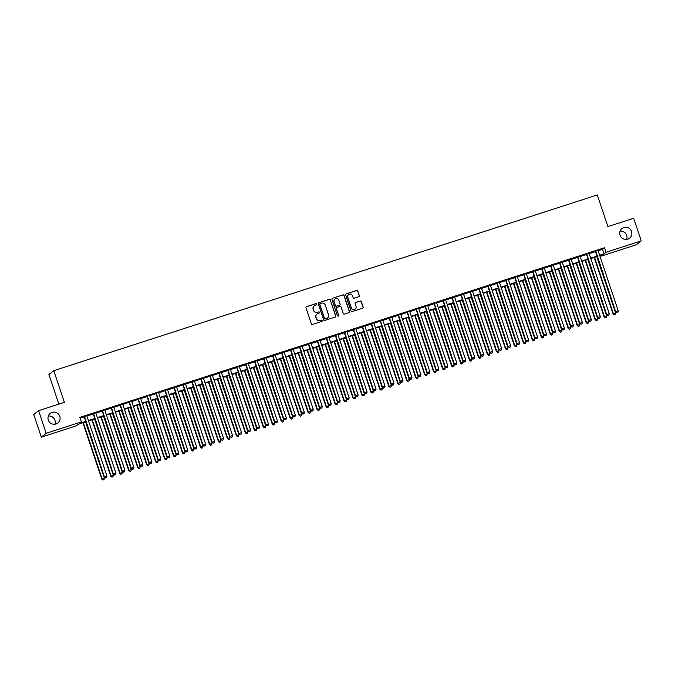 <?xml version="1.0" encoding="UTF-8"?>
<svg xmlns="http://www.w3.org/2000/svg" width="675" height="675" viewBox="0 0 675 675"><rect width="100%" height="100%" fill="white"/><g stroke="black" fill="none" stroke-linecap="round" stroke-linejoin="round"><path stroke-width="1.01" d="M316.761 304.062A0.658 0.65 51.5 0 0 315.934 303.64L306.585 306.661A0.937 0.92 51.5 0 0 306.003 307.834L311.344 323.814A0.937 0.92 51.5 0 0 312.525 324.422L321.874 321.393A0.658 0.65 51.5 0 0 322.287 320.574A0.658 0.65 51.5 0 0 321.46 320.152L320.254 320.549A3.004 2.953 51.5 0 1 316.482 318.617L316.035 317.284A3.004 2.953 51.5 0 1 317.908 313.529L319.115 313.141A0.658 0.65 51.5 0 0 319.52 312.323A0.658 0.65 51.5 0 0 318.701 311.901L317.486 312.289A3.004 2.953 51.5 0 1 313.723 310.357L313.276 309.023A3.004 2.953 51.5 0 1 315.141 305.277L316.356 304.881A0.658 0.65 51.5 0 0 316.761 304.062M316.482 304.822A0.658 0.65 51.5 0 0 315.807 303.742L306.45 306.771A0.937 0.92 51.5 0 0 306.231 306.872M322.009 321.334A0.658 0.65 51.5 0 0 321.334 320.262L320.254 320.549M319.25 313.082A0.658 0.65 51.5 0 0 318.566 312.002L317.486 312.289M620.063 235.195A6.117 6.024 51.5 0 0 629.615 238.123A6.117 6.024 51.5 0 0 631.547 231.483A6.117 6.024 51.5 0 0 621.996 228.547A6.117 6.024 51.5 0 0 620.063 235.195M626.645 239.372A6.117 6.024 51.5 0 0 620.114 231.162M48.305 420.061A6.117 6.024 51.5 0 0 57.856 422.989A6.117 6.024 51.5 0 0 59.788 416.348A6.117 6.024 51.5 0 0 50.237 413.421A6.117 6.024 51.5 0 0 48.305 420.061M54.886 424.238A6.117 6.024 51.5 0 0 48.355 416.036M358.729 296.738A0.937 0.92 51.5 0 0 359.311 295.566L357.809 291.085A0.937 0.92 51.5 0 0 356.628 290.478L346.241 293.844A0.937 0.92 51.5 0 0 345.659 295.017L351.008 310.998A0.937 0.92 51.5 0 0 352.181 311.597L362.568 308.239A0.937 0.92 51.5 0 0 363.158 307.066L361.344 301.649A0.937 0.92 51.5 0 0 360.163 301.05L355.717 302.484A0.937 0.92 51.5 0 0 355.134 303.657L356.037 306.34A2.506 2.472 51.5 0 1 355.244 309.066A2.506 2.472 51.5 0 1 351.329 307.868L347.802 297.346A2.506 2.472 51.5 0 1 348.595 294.621A2.506 2.472 51.5 0 1 352.519 295.819L353.101 297.574A0.937 0.92 51.5 0 0 354.282 298.181L358.729 296.738M85.928 421.791L78.486 424.195L76.52 425.756L41.318 437.138L33.75 414.526L38.602 410.67L64.387 402.334L53.797 370.668L597.308 194.94L607.897 226.597L633.682 218.261L641.25 240.874L636.398 244.73L601.197 256.112L603.163 254.551L599.763 255.648M38.602 410.67L46.17 433.282L81.371 421.9L79.405 423.461L85.793 421.394M598.126 250.737L602.564 249.294L604.53 247.733L79.861 417.378L81.371 421.9M604.53 247.733L606.049 252.256L641.25 240.874M330.429 299.936A0.937 0.92 51.5 0 0 329.248 299.337L318.862 302.695A0.937 0.92 51.5 0 0 318.279 303.868L323.629 319.849A0.937 0.92 51.5 0 0 324.802 320.448L335.197 317.09A0.937 0.92 51.5 0 0 335.779 315.917L330.294 300.038A0.937 0.92 51.5 0 0 329.122 299.438L318.735 302.797A0.937 0.92 51.5 0 0 318.516 302.898M332.556 298.266L342.942 294.907A0.937 0.92 51.5 0 1 344.115 295.515L349.464 311.496A0.937 0.92 51.5 0 1 348.882 312.668L344.436 314.103A0.937 0.92 51.5 0 1 343.263 313.504L341.094 307.015A0.937 0.92 51.5 0 0 339.913 306.416L336.96 307.37A0.937 0.92 51.5 0 0 336.378 308.543L338.639 315.293A0.658 0.65 51.5 0 1 338.428 316.001A0.658 0.65 51.5 0 1 337.407 315.689L331.973 299.438A0.937 0.92 51.5 0 1 332.556 298.266L342.942 294.907M86.805 415.733L84.181 416.585M95.774 412.838L93.15 413.682M104.743 409.936L102.119 410.78M113.712 407.033L111.088 407.886M122.673 404.139L120.057 404.983M131.642 401.237L129.026 402.081M140.611 398.334L137.995 399.178M149.58 395.432L146.964 396.284M158.549 392.538L155.933 393.382M167.518 389.635L164.903 390.479M176.487 386.733L173.872 387.585M185.456 383.839L182.841 384.683M194.425 380.936L191.81 381.78M203.394 378.034L200.779 378.886M212.363 375.14L209.748 375.983M221.332 372.237L218.717 373.081M230.302 369.335L227.686 370.187M239.271 366.441L236.655 367.284M248.24 363.538L245.624 364.382M257.209 360.636L254.593 361.479M266.178 357.733L263.562 358.585M275.147 354.839L272.531 355.683M284.116 351.937L281.5 352.78M293.085 349.034L290.469 349.886M302.054 346.14L299.438 346.984M311.023 343.238L308.407 344.081M319.992 340.335L317.377 341.187M328.961 337.441L326.346 338.285M337.93 334.538L335.315 335.382M346.899 331.636L344.284 332.488M355.868 328.742L353.253 329.586M364.837 325.839L362.222 326.683M373.807 322.937L371.191 323.781M382.776 320.034L380.16 320.887M391.745 317.14L389.121 317.984M400.714 314.238L398.09 315.082M409.683 311.335L407.059 312.188M418.652 308.441L416.028 309.285M427.621 305.539L424.997 306.382M436.582 302.636L433.966 303.488M445.551 299.742L442.935 300.586M454.52 296.84L451.904 297.683M463.489 293.937L460.873 294.789M472.458 291.043L469.842 291.887M481.427 288.141L478.811 288.984M490.396 285.238L487.78 286.082M499.365 282.336L496.749 283.188M508.334 279.442L505.718 280.285M517.303 276.539L514.688 277.383M526.272 273.637L523.657 274.489M535.241 270.743L532.626 271.586M544.21 267.84L541.595 268.684M553.179 264.938L550.564 265.79M562.148 262.043L559.533 262.887M571.117 259.141L568.502 259.985M580.087 256.238L577.471 257.091M589.056 253.344L586.44 254.188M80.139 418.213L84.282 416.872M86.898 416.028L93.251 413.977M95.867 413.125L102.22 411.075M104.836 410.231L111.189 408.173M113.805 407.329L120.158 405.278M122.774 404.426L129.127 402.376M131.743 401.532L138.097 399.473M140.712 398.63L147.066 396.579M149.681 395.727L156.035 393.677M158.65 392.833L165.004 390.774M167.619 389.931L173.973 387.872M176.588 387.028L182.942 384.978M185.557 384.134L191.911 382.075M194.527 381.232L200.88 379.173M203.496 378.329L209.849 376.279M212.465 375.427L218.818 373.376M221.434 372.532L227.787 370.474M230.403 369.63L236.756 367.58M239.372 366.727L245.725 364.677M248.341 363.833L254.694 361.775M257.31 360.931L263.663 358.881M266.279 358.028L272.624 355.978M275.248 355.134L281.593 353.076M284.217 352.232L290.562 350.173M293.186 349.329L299.531 347.279M302.155 346.435L308.5 344.377M311.124 343.533L317.469 341.474M320.085 340.63L326.438 338.58M329.054 337.728L335.407 335.677M338.023 334.834L344.377 332.775M346.992 331.931L353.346 329.881M355.961 329.029L362.315 326.978M364.93 326.135L371.284 324.076M373.899 323.232L380.253 321.182M382.868 320.33L389.222 318.279M391.837 317.436L398.191 315.377M400.807 314.533L407.16 312.474M409.776 311.631L416.129 309.58M418.745 308.737L425.098 306.678M427.714 305.834L434.067 303.775M436.683 302.932L443.036 300.881M445.652 300.029L452.005 297.979M454.621 297.135L460.974 295.076M463.59 294.233L469.943 292.182M472.559 291.33L478.913 289.28M481.528 288.436L487.882 286.377M490.497 285.533L496.851 283.483M499.466 282.631L505.82 280.581M508.435 279.737L514.789 277.678M517.404 276.834L523.758 274.776M526.373 273.932L532.727 271.882M535.342 271.038L541.696 268.979M544.312 268.135L550.665 266.077M553.281 265.233L559.634 263.183M562.25 262.33L568.603 260.28M571.219 259.436L577.572 257.377M580.188 256.534L586.541 254.483M589.157 253.631L595.502 251.581M598.025 250.442L595.409 251.286M53.797 370.668L48.946 374.532L58.843 404.123M41.318 437.138L46.17 433.282M600.919 255.277L601.197 256.112M597.147 256.492L590.802 258.55M588.178 259.394L581.833 261.444M579.209 262.297L572.864 264.347M570.24 265.191L563.895 267.249M561.271 268.093L554.926 270.152M552.302 270.996L545.957 273.046M543.341 273.898L536.988 275.948M534.372 276.792L528.019 278.851M525.403 279.695L519.05 281.745M516.434 282.597L510.081 284.648M507.465 285.491L501.112 287.55M498.496 288.394L492.142 290.444M489.527 291.296L483.173 293.347M480.558 294.19L474.204 296.249M471.589 297.093L465.235 299.143M462.62 299.995L456.266 302.046M453.651 302.889L447.297 304.948M444.682 305.792L438.328 307.851M435.712 308.694L429.359 310.745M426.743 311.597L420.39 313.647M417.774 314.491L411.421 316.55M408.805 317.393L402.452 319.444M399.836 320.296L393.483 322.346M390.867 323.19L384.514 325.249M381.898 326.093L375.545 328.143M372.929 328.995L366.576 331.045M363.96 331.889L357.607 333.948M354.991 334.792L348.637 336.842M346.022 337.694L339.668 339.744M337.053 340.588L330.699 342.647M328.084 343.491L321.73 345.549M319.115 346.393L312.761 348.443M310.146 349.296L303.792 351.346M301.177 352.19L294.823 354.248M292.207 355.092L285.854 357.142M283.238 357.995L276.893 360.045M274.269 360.889L267.924 362.948M265.3 363.791L258.955 365.842M256.331 366.694L249.986 368.744M247.362 369.588L241.017 371.647M238.393 372.49L232.048 374.541M229.433 375.393L223.079 377.443M220.463 378.287L214.11 380.346M211.494 381.189L205.141 383.248M202.525 384.092L196.172 386.142M193.556 386.986L187.203 389.045M184.587 389.888L178.234 391.947M175.618 392.791L169.265 394.841M166.649 395.693L160.296 397.744M157.68 398.587L151.327 400.646M148.711 401.49L142.357 403.54M139.742 404.392L133.388 406.443M130.773 407.287L124.419 409.345M121.804 410.189L115.45 412.239M112.835 413.092L106.481 415.142M103.866 415.986L97.512 418.044M94.897 418.888L88.543 420.947M599.636 255.26L604.083 253.817L606.049 252.256M88.417 420.55L94.762 418.5M97.386 417.648L103.731 415.598M106.355 414.754L112.7 412.695M115.315 411.851L121.669 409.801M124.284 408.949L130.638 406.898M133.253 406.055L139.607 403.996M142.222 403.152L148.576 401.102M151.192 400.25L157.545 398.199M160.161 397.356L166.514 395.297M169.13 394.453L175.483 392.403M178.099 391.551L184.452 389.5M187.068 388.657L193.421 386.598M196.037 385.754L202.39 383.695M205.006 382.852L211.359 380.801M213.975 379.949L220.328 377.899M222.944 377.055L229.297 374.996M231.913 374.152L238.267 372.102M240.882 371.25L247.236 369.2M249.851 368.356L256.205 366.297M258.82 365.453L265.174 363.403M267.789 362.551L274.143 360.501M276.758 359.657L283.112 357.598M285.727 356.754L292.081 354.704M294.697 353.852L301.05 351.802M303.666 350.958L310.019 348.899M312.635 348.055L318.988 345.997M321.604 345.153L327.957 343.102M330.573 342.25L336.926 340.2M339.542 339.356L345.895 337.298M348.511 336.454L354.864 334.403M357.48 333.551L363.833 331.501M366.449 330.657L372.802 328.598M375.418 327.755L381.772 325.704M384.387 324.852L390.732 322.802M393.356 321.958L399.701 319.899M402.325 319.056L408.67 317.005M411.294 316.153L417.639 314.103M420.263 313.259L426.608 311.2M429.233 310.357L435.577 308.298M438.193 307.454L444.547 305.404M447.162 304.552L453.516 302.501M456.131 301.657L462.485 299.599M465.1 298.755L471.454 296.705M474.069 295.852L480.423 293.802M483.038 292.958L489.392 290.9M492.007 290.056L498.361 288.006M500.977 287.153L507.33 285.103M509.946 284.259L516.299 282.201M518.915 281.357L525.268 279.307M527.884 278.454L534.237 276.404M536.853 275.56L543.206 273.502M545.822 272.658L552.175 270.599M554.791 269.755L561.144 267.705M563.76 266.853L570.113 264.802M572.729 263.959L579.083 261.9M581.698 261.056L588.052 259.006M590.667 258.154L597.021 256.103M602.564 249.294L604.083 253.817M314.162 305.817A3.004 2.953 51.5 0 0 313.141 309.133L313.276 309.023M317.36 312.39A3.004 2.953 51.5 0 1 313.588 310.458L313.141 309.133M316.921 314.077A3.004 2.953 51.5 0 0 315.908 317.385L316.035 317.284M320.119 320.65A3.004 2.953 51.5 0 1 316.356 318.718L315.908 317.385M335.416 316.988A0.937 0.92 51.5 0 0 335.644 316.027L330.294 300.038M320.245 303.623A0.658 0.65 51.5 0 0 319.84 304.442L324.532 318.473A0.658 0.65 51.5 0 0 325.358 318.895L326.632 318.482A3.004 2.953 51.5 0 0 328.497 314.727L325.291 305.142A3.004 2.953 51.5 0 0 321.528 303.21L320.245 303.623M319.984 303.784A0.658 0.65 51.5 0 0 319.705 304.552L319.84 304.442M327.485 318.043A3.004 2.953 51.5 0 1 326.506 318.583L325.223 318.997A0.658 0.65 51.5 0 1 324.405 318.575L319.705 304.552M349.102 312.559A0.937 0.92 51.5 0 0 349.338 311.597L343.988 295.616A0.937 0.92 51.5 0 0 342.807 295.009M336.614 307.581A0.937 0.92 51.5 0 0 336.251 308.644L338.639 315.293M338.361 316.052A0.658 0.65 51.5 0 0 338.504 315.394M338.842 300.291A2.506 2.472 51.5 0 0 334.927 299.093A2.506 2.472 51.5 0 0 334.133 301.818L335.374 305.522A0.937 0.92 51.5 0 0 336.547 306.129L339.5 305.176A0.937 0.92 51.5 0 0 340.082 304.003L338.842 300.291M334.859 299.143A2.506 2.472 51.5 0 0 333.998 301.919L334.133 301.818M339.719 305.066A0.937 0.92 51.5 0 1 339.365 305.277L336.42 306.231A0.937 0.92 51.5 0 1 335.239 305.623L333.998 301.919M348.536 294.671A2.506 2.472 51.5 0 0 347.676 297.447L347.802 297.346M355.177 309.116A2.506 2.472 51.5 0 1 351.194 307.969L347.676 297.447M362.787 308.137A0.937 0.92 51.5 0 0 363.023 307.167L361.209 301.759A0.937 0.92 51.5 0 0 360.037 301.151L355.59 302.586A0.937 0.92 51.5 0 0 355.371 302.695M358.94 296.637A0.937 0.92 51.5 0 0 359.176 295.675L357.674 291.187A0.937 0.92 51.5 0 0 356.501 290.587L346.115 293.946A0.937 0.92 51.5 0 0 345.895 294.047M82.932 422.761L101.807 479.182L104.38 478.195L85.548 421.909M83.303 422.634L102.136 478.921L102.971 480.06L104.001 479.672L103.106 479.959M104.38 478.195L104.001 479.672M102.971 480.06L101.807 479.182M84.139 416.441L104.431 477.098L84.51 416.323M105.73 477.875L106.625 477.579L105.73 477.875L104.76 476.837L107.004 476.111L86.754 415.598M104.431 477.098L105.595 477.976M106.625 477.579L107.004 476.111M91.901 419.858L110.776 476.28L113.349 475.301L94.517 419.015M92.272 419.74L111.105 476.018L111.94 477.166L112.97 476.769L112.075 477.056M113.349 475.301L112.97 476.769M111.94 477.166L110.776 476.28M100.87 416.956L119.745 473.386L122.318 472.399L103.486 416.112M101.242 416.838L120.074 473.124L120.909 474.263L121.939 473.867L121.044 474.162M122.318 472.399L121.939 473.867M120.909 474.263L119.745 473.386M109.839 414.062L128.714 470.483L131.287 469.496L112.455 413.21M110.211 413.935L129.043 470.222L129.878 471.361L130.908 470.973L130.013 471.26M131.287 469.496L130.908 470.973M129.878 471.361L128.714 470.483M118.808 411.159L137.683 467.581L140.257 466.594L121.424 410.316M119.18 411.041L138.012 467.319L138.847 468.467L139.877 468.07L138.982 468.357M140.257 466.594L139.877 468.07M138.847 468.467L137.683 467.581M93.108 413.539L113.4 474.196L93.479 413.421M114.699 474.972L115.594 474.685L114.699 474.972L113.729 473.934L115.973 473.209L95.723 412.695M113.4 474.196L114.564 475.073M115.594 474.685L115.973 473.209M102.077 410.645L122.369 471.293L102.448 410.518M123.668 472.07L124.563 471.783L123.668 472.07L122.698 471.032L124.943 470.306L104.692 409.793M122.369 471.293L123.533 472.179M124.563 471.783L124.943 470.306M111.046 407.742L131.338 468.399L111.417 407.624M132.637 469.176L133.532 468.88L132.637 469.176L131.667 468.138L133.912 467.412L113.662 406.898M131.338 468.399L132.502 469.277M133.532 468.88L133.912 467.412M120.015 404.84L140.307 465.497L120.386 404.722M141.607 466.273L142.501 465.986L141.607 466.273L140.636 465.235L142.881 464.51L122.631 403.996M140.307 465.497L141.472 466.374M142.501 465.986L142.881 464.51M127.778 408.257L146.652 464.687L149.226 463.7L130.393 407.413M128.149 408.139L146.981 464.425L147.817 465.564L148.846 465.168L147.952 465.463M149.226 463.7L148.846 465.168M147.817 465.564L146.652 464.687M128.984 401.946L149.276 462.594L129.355 401.819M150.576 463.371L151.47 463.084L150.576 463.371L149.605 462.333L151.85 461.607L131.6 401.093M149.276 462.594L150.441 463.48M151.47 463.084L151.85 461.607M136.747 405.354L155.621 461.784L158.195 460.797L139.362 404.511M137.118 405.236L155.95 461.523L156.786 462.662L157.815 462.265L156.921 462.561M158.195 460.797L157.815 462.265M156.786 462.662L155.621 461.784M137.953 399.043L158.245 459.7L138.324 398.925M159.545 460.477L160.439 460.181L159.545 460.477L158.574 459.439L160.819 458.713L140.569 398.199M158.245 459.7L159.41 460.578M160.439 460.181L160.819 458.713M145.716 402.46L164.59 458.882L167.164 457.895L148.331 401.617M146.087 402.334L164.919 458.62L165.755 459.768L166.784 459.371L165.89 459.658M167.164 457.895L166.784 459.371M165.755 459.768L164.59 458.882M146.922 396.141L167.214 456.798L147.293 396.023M168.514 457.574L169.408 457.279L168.514 457.574L167.543 456.536L169.788 455.811L149.538 395.297M167.214 456.798L168.379 457.675M169.408 457.279L169.788 455.811M154.685 399.558L173.559 455.988L176.133 455.001L157.3 398.714M155.056 399.44L173.888 455.726L174.724 456.865L175.753 456.469L174.859 456.756M176.133 455.001L175.753 456.469M174.724 456.865L173.559 455.988M155.891 393.247L176.183 453.895L156.262 393.12M177.483 454.672L178.377 454.385L177.483 454.672L176.512 453.634L178.757 452.908L158.507 392.394M176.183 453.895L177.348 454.773M178.377 454.385L178.757 452.908M163.654 396.655L182.528 453.085L185.102 452.098L166.269 395.812M164.025 396.537L182.857 452.824L183.693 453.963L184.722 453.566L183.828 453.862M185.102 452.098L184.722 453.566M183.693 453.963L182.528 453.085M164.86 390.344L185.153 450.993L165.232 390.218M186.443 451.769L187.346 451.482L186.443 451.769L185.482 450.74L187.726 450.014L167.476 389.5M185.153 450.993L186.317 451.879M187.346 451.482L187.726 450.014M172.623 393.761L191.498 450.183L194.071 449.196L175.238 392.909M172.994 393.635L191.827 449.921L192.662 451.06L193.691 450.672L192.797 450.959M194.071 449.196L193.691 450.672M192.662 451.06L191.498 450.183M173.829 387.442L194.122 448.099L174.201 387.323M195.412 448.875L196.315 448.58L195.412 448.875L194.451 447.837L196.695 447.112L176.445 386.598M194.122 448.099L195.286 448.976M196.315 448.58L196.695 447.112M181.583 390.859L200.467 447.28L203.04 446.302L184.207 390.015M181.963 390.741L200.796 447.027L201.631 448.166L202.66 447.77L201.766 448.057M203.04 446.302L202.66 447.77M201.631 448.166L200.467 447.28M182.798 384.539L203.091 445.196L183.17 384.421M204.382 445.972L205.284 445.686L204.382 445.972L203.42 444.935L205.656 444.209L185.414 383.695M203.091 445.196L204.255 446.074M205.284 445.686L205.656 444.209M190.553 387.956L209.436 444.386L212.009 443.399L193.177 387.113M190.932 387.838L209.765 444.125L210.6 445.264L211.629 444.867L210.735 445.163M212.009 443.399L211.629 444.867M210.6 445.264L209.436 444.386M191.768 381.645L212.06 442.294L192.139 381.518M213.351 443.07L214.253 442.783L213.351 443.07L212.389 442.032L214.625 441.315L194.383 380.793M212.06 442.294L213.224 443.18M214.253 442.783L214.625 441.315M200.737 378.743L221.029 439.4L201.108 378.624M222.32 440.176L223.222 439.881L222.32 440.176L221.358 439.138L223.594 438.413L203.352 377.899M221.029 439.4L222.193 440.277M223.222 439.881L223.594 438.413M209.706 375.84L229.998 436.497L210.077 375.722M231.289 437.273L232.192 436.987L231.289 437.273L230.327 436.236L232.563 435.51L212.321 374.996M229.998 436.497L231.162 437.375M232.192 436.987L232.563 435.51M199.522 385.062L218.405 441.484L220.978 440.497L202.146 384.21M199.901 384.936L218.734 441.222L219.569 442.361L220.598 441.973L219.704 442.26M220.978 440.497L220.598 441.973M219.569 442.361L218.405 441.484M208.491 382.16L227.374 438.581L229.947 437.602L211.115 381.316M208.87 382.042L227.703 438.32L228.538 439.467L229.567 439.071L228.673 439.358M229.947 437.602L229.567 439.071M228.538 439.467L227.374 438.581M217.46 379.257L236.343 435.687L238.916 434.7L220.084 378.413M217.839 379.139L236.672 435.426L237.507 436.565L238.537 436.168L237.634 436.463M238.916 434.7L238.537 436.168M237.507 436.565L236.343 435.687M218.666 372.946L238.967 433.595L219.046 372.819M240.258 434.371L241.161 434.084L240.258 434.371L239.296 433.333L241.532 432.608L221.29 372.094M238.967 433.595L240.131 434.481M241.161 434.084L241.532 432.608M226.429 376.363L245.312 432.785L247.885 431.798L229.044 375.511M226.808 376.237L245.641 432.523L246.476 433.662L247.506 433.274L246.603 433.561M247.885 431.798L247.506 433.274M246.476 433.662L245.312 432.785M227.635 370.043L247.936 430.701L228.015 369.925M249.227 431.477L250.13 431.182L249.227 431.477L248.265 430.439L250.501 429.713L230.259 369.2M247.936 430.701L249.1 431.578M250.13 431.182L250.501 429.713M235.398 373.461L254.281 429.882L256.846 428.895L238.013 372.617M235.778 373.343L254.61 429.621L255.445 430.768L256.475 430.372L255.572 430.658M256.846 428.895L256.475 430.372M255.445 430.768L254.281 429.882M236.604 367.141L256.905 427.798L236.984 367.023M258.196 428.574L259.099 428.288L258.196 428.574L257.234 427.537L259.47 426.811L239.228 366.297M256.905 427.798L258.069 428.676M259.099 428.288L259.47 426.811M244.367 370.558L263.25 426.988L265.815 426.001L246.983 369.714M244.747 370.44L263.579 426.727L264.414 427.866L265.444 427.469L264.541 427.764M265.815 426.001L265.444 427.469M264.414 427.866L263.25 426.988M245.573 364.247L265.874 424.896L245.953 364.12M267.165 425.672L268.068 425.385L267.165 425.672L266.203 424.634L268.439 423.908L248.198 363.395M265.874 424.896L267.038 425.782M268.068 425.385L268.439 423.908M253.336 367.656L272.219 424.086L274.784 423.098L255.952 366.812M253.716 367.538L272.548 423.824L273.383 424.963L274.413 424.567L273.51 424.862M274.784 423.098L274.413 424.567M273.383 424.963L272.219 424.086M254.543 361.344L274.843 422.002L254.922 361.226M276.134 422.778L277.037 422.483L276.134 422.778L275.172 421.74L277.408 421.014L257.167 360.501M274.843 422.002L276.007 422.879M277.037 422.483L277.408 421.014M262.305 364.762L281.188 421.183L283.753 420.196L264.921 363.918M262.685 364.635L281.517 420.922L282.352 422.069L283.382 421.673L282.479 421.959M283.753 420.196L283.382 421.673M282.352 422.069L281.188 421.183M263.512 358.442L283.812 419.099L263.891 358.324M285.103 419.875L285.998 419.58L285.103 419.875L284.133 418.837L286.377 418.112L266.127 357.598M283.812 419.099L284.977 419.977M285.998 419.58L286.377 418.112M271.274 361.859L290.157 418.289L292.722 417.302L273.89 361.015M271.654 361.741L290.486 418.027L291.322 419.167L292.351 418.77L291.448 419.057M292.722 417.302L292.351 418.77M291.322 419.167L290.157 418.289M272.481 355.548L292.781 416.197L272.86 355.421M294.072 416.973L294.967 416.686L294.072 416.973L293.102 415.935L295.346 415.209L275.096 354.696M292.781 416.197L293.946 417.074M294.967 416.686L295.346 415.209M280.243 358.957L299.126 415.387L301.691 414.399L282.859 358.113M280.623 358.838L299.455 415.125L300.291 416.264L301.32 415.868L300.417 416.163M301.691 414.399L301.32 415.868M300.291 416.264L299.126 415.387M281.45 352.645L301.75 413.294L281.829 352.519M303.041 414.07L303.936 413.783L303.041 414.07L302.071 413.041L304.315 412.315L284.065 351.802M301.75 413.294L302.915 414.18M303.936 413.783L304.315 412.315M289.212 356.062L308.095 412.484L310.66 411.497L291.828 355.21M289.592 355.936L308.424 412.223L309.26 413.362L310.289 412.973L309.386 413.26M310.66 411.497L310.289 412.973M309.26 413.362L308.095 412.484M298.181 353.16L317.064 409.582L319.629 408.603L300.797 352.316M298.561 353.042L317.393 409.328L318.229 410.468L319.258 410.071L318.355 410.358M319.629 408.603L319.258 410.071M318.229 410.468L317.064 409.582M307.15 350.257L326.033 406.688L328.598 405.7L309.766 349.414M307.522 350.139L326.363 406.426L327.198 407.565L328.227 407.168L327.324 407.464M328.598 405.7L328.227 407.168M327.198 407.565L326.033 406.688M290.419 349.743L310.719 410.4L290.798 349.625M312.01 411.176L312.905 410.881L312.01 411.176L311.04 410.138L313.284 409.413L293.034 348.899M310.719 410.4L311.884 411.277M312.905 410.881L313.284 409.413M299.388 346.84L319.688 407.498L299.767 346.722M320.979 408.274L321.874 407.987L320.979 408.274L320.009 407.236L322.253 406.51L302.003 345.997M319.688 407.498L320.853 408.375M321.874 407.987L322.253 406.51M308.357 343.946L328.649 404.595L308.737 343.82M329.948 405.371L330.843 405.084L329.948 405.371L328.978 404.333L331.223 403.616L310.973 343.094M328.649 404.595L329.822 405.481M330.843 405.084L331.223 403.616M316.119 347.363L335.002 403.785L337.567 402.798L318.735 346.511M316.491 347.237L335.323 403.523L336.167 404.663L337.188 404.274L336.293 404.561M337.567 402.798L337.188 404.274M336.167 404.663L335.002 403.785M317.326 341.044L337.618 401.701L317.706 340.926M338.918 402.477L339.812 402.182L338.918 402.477L337.947 401.439L340.192 400.714L319.942 340.2M337.618 401.701L338.782 402.578M339.812 402.182L340.192 400.714M325.088 344.461L343.972 400.882L346.537 399.904L327.704 343.617M325.46 344.343L344.292 400.621L345.136 401.768L346.157 401.372L345.262 401.659M346.537 399.904L346.157 401.372M345.136 401.768L343.972 400.882M326.295 338.141L346.587 398.798L326.675 338.023M347.887 399.575L348.781 399.288L347.887 399.575L346.916 398.537L349.161 397.811L328.911 337.298M346.587 398.798L347.752 399.676M348.781 399.288L349.161 397.811M334.058 341.558L352.941 397.988L355.506 397.001L336.673 340.715M334.429 341.44L353.261 397.727L354.105 398.866L355.126 398.469L354.232 398.765M355.506 397.001L355.126 398.469M354.105 398.866L352.941 397.988M335.264 335.247L355.556 395.896L335.644 335.121M356.856 396.672L357.75 396.385L356.856 396.672L355.885 395.634L358.13 394.909L337.88 334.395M355.556 395.896L356.721 396.782M357.75 396.385L358.13 394.909M343.027 338.664L361.91 395.086L364.475 394.099L345.642 337.812M343.398 338.538L362.23 394.824L363.074 395.963L364.095 395.575L363.201 395.862M364.475 394.099L364.095 395.575M363.074 395.963L361.91 395.086M344.233 332.345L364.525 393.002L344.604 332.227M365.825 393.778L366.719 393.483L365.825 393.778L364.854 392.74L367.099 392.015L346.849 331.501M364.525 393.002L365.69 393.879M366.719 393.483L367.099 392.015M351.996 335.762L370.879 392.183L373.444 391.196L354.611 334.918M352.367 335.644L371.199 391.922L372.043 393.069L373.064 392.673L372.17 392.96M373.444 391.196L373.064 392.673M372.043 393.069L370.879 392.183M360.965 332.859L379.839 389.289L382.413 388.302L363.58 332.016M361.336 332.741L380.168 389.028L381.012 390.167L382.033 389.77L381.139 390.066M382.413 388.302L382.033 389.77M381.012 390.167L379.839 389.289M369.934 329.957L388.808 386.387L391.382 385.4L372.549 329.113M370.305 329.839L389.137 386.125L389.973 387.264L391.002 386.868L390.108 387.163M391.382 385.4L391.002 386.868M389.973 387.264L388.808 386.387M353.202 329.442L373.494 390.099L353.573 329.324M374.794 390.876L375.688 390.589L374.794 390.876L373.823 389.838L376.068 389.112L355.818 328.598M373.494 390.099L374.659 390.977M375.688 390.589L376.068 389.112M362.171 326.548L382.463 387.197L362.543 326.422M383.763 387.973L384.657 387.686L383.763 387.973L382.793 386.935L385.037 386.21L364.787 325.696M382.463 387.197L383.628 388.083M384.657 387.686L385.037 386.21M371.14 323.646L391.433 384.303L371.512 323.527M392.732 385.079L393.626 384.784L392.732 385.079L391.762 384.041L394.006 383.316L373.756 322.802M391.433 384.303L392.597 385.18M393.626 384.784L394.006 383.316M378.903 327.063L397.777 383.484L400.351 382.497L381.518 326.219M379.274 326.936L398.107 383.223L398.942 384.37L399.971 383.974L399.077 384.261M400.351 382.497L399.971 383.974M398.942 384.37L397.777 383.484M380.109 320.743L400.402 381.4L380.481 320.625M401.701 382.177L402.595 381.881L401.701 382.177L400.731 381.139L402.975 380.413L382.725 319.899M400.402 381.4L401.566 382.278M402.595 381.881L402.975 380.413M387.872 324.16L406.747 380.59L409.32 379.603L390.488 323.317M388.243 324.042L407.076 380.329L407.911 381.468L408.94 381.071L408.046 381.358M409.32 379.603L408.94 381.071M407.911 381.468L406.747 380.59M389.078 317.849L409.371 378.498L389.45 317.723M410.67 379.274L411.564 378.987L410.67 379.274L409.7 378.236L411.944 377.511L391.694 316.997M409.371 378.498L410.535 379.375M411.564 378.987L411.944 377.511M396.841 321.258L415.716 377.688L418.289 376.701L399.457 320.414M397.212 321.14L416.045 377.426L416.88 378.565L417.909 378.169L417.015 378.464M418.289 376.701L417.909 378.169M416.88 378.565L415.716 377.688M398.048 314.947L418.34 375.595L398.419 314.82M419.639 376.372L420.533 376.085L419.639 376.372L418.669 375.342L420.913 374.617L400.663 314.103M418.34 375.595L419.504 376.481M420.533 376.085L420.913 374.617M405.81 318.364L424.685 374.785L427.258 373.798L408.426 317.512M406.181 318.237L425.014 374.524L425.849 375.663L426.878 375.275L425.984 375.562M427.258 373.798L426.878 375.275M425.849 375.663L424.685 374.785M407.017 312.044L427.309 372.701L407.388 311.926M428.608 373.477L429.502 373.182L428.608 373.477L427.638 372.44L429.882 371.714L409.632 311.2M427.309 372.701L428.473 373.579M429.502 373.182L429.882 371.714M414.779 315.461L433.654 371.883L436.227 370.904L417.395 314.618M415.15 315.343L433.983 371.63L434.818 372.769L435.847 372.372L434.953 372.659M436.227 370.904L435.847 372.372M434.818 372.769L433.654 371.883M415.986 309.142L436.278 369.799L416.357 309.023M437.577 370.575L438.472 370.288L437.577 370.575L436.607 369.537L438.851 368.812L418.601 308.298M436.278 369.799L437.442 370.676M438.472 370.288L438.851 368.812M423.748 312.559L442.623 368.989L445.196 368.002L426.364 311.715M424.119 312.441L442.952 368.727L443.787 369.866L444.817 369.47L443.922 369.765M445.196 368.002L444.817 369.47M443.787 369.866L442.623 368.989M424.955 306.248L445.247 366.896L425.326 306.121M446.546 367.673L447.441 367.386L446.546 367.673L445.576 366.635L447.82 365.918L427.57 305.395M445.247 366.896L446.411 367.782M447.441 367.386L447.82 365.918M432.717 309.665L451.592 366.086L454.165 365.099L435.333 308.812M433.088 309.538L451.921 365.825L452.756 366.964L453.786 366.576L452.891 366.863M454.165 365.099L453.786 366.576M452.756 366.964L451.592 366.086M433.924 303.345L454.216 364.002L434.295 303.227M455.515 364.778L456.41 364.483L455.515 364.778L454.545 363.741L456.789 363.015L436.539 302.501M454.216 364.002L455.38 364.88M456.41 364.483L456.789 363.015M441.686 306.762L460.561 363.184L463.134 362.205L444.302 305.918M442.057 306.644L460.89 362.922L461.725 364.07L462.755 363.673L461.86 363.96M463.134 362.205L462.755 363.673M461.725 364.07L460.561 363.184M442.893 300.442L463.185 361.1L443.264 300.324M464.484 361.876L465.379 361.589L464.484 361.876L463.514 360.838L465.758 360.113L445.508 299.599M463.185 361.1L464.349 361.977M465.379 361.589L465.758 360.113M450.655 303.86L469.53 360.29L472.103 359.302L453.271 303.016M451.027 303.742L469.859 360.028L470.694 361.167L471.724 360.771L470.829 361.066M472.103 359.302L471.724 360.771M470.694 361.167L469.53 360.29M451.862 297.548L472.154 358.197L452.233 297.422M473.453 358.973L474.348 358.687L473.453 358.973L472.483 357.936L474.727 357.21L454.477 296.696M472.154 358.197L473.318 359.083M474.348 358.687L474.727 357.21M459.624 300.966L478.499 357.387L481.072 356.4L462.24 300.113M459.996 300.839L478.828 357.126L479.663 358.265L480.693 357.877L479.798 358.163M481.072 356.4L480.693 357.877M479.663 358.265L478.499 357.387M460.831 294.646L481.123 355.303L461.202 294.528M482.423 356.079L483.317 355.784L482.423 356.079L481.452 355.042L483.697 354.316L463.447 293.802M481.123 355.303L482.288 356.181M483.317 355.784L483.697 354.316M468.593 298.063L487.468 354.485L490.042 353.498L471.209 297.219M468.965 297.945L487.797 354.223L488.632 355.371L489.662 354.974L488.767 355.261M490.042 353.498L489.662 354.974M488.632 355.371L487.468 354.485M469.8 291.743L490.092 352.401L470.171 291.625M491.392 353.177L492.286 352.89L491.392 353.177L490.421 352.139L492.666 351.413L472.416 290.9M490.092 352.401L491.257 353.278M492.286 352.89L492.666 351.413M477.562 295.161L496.437 351.591L499.011 350.603L480.178 294.317M477.934 295.043L496.766 351.329L497.602 352.468L498.631 352.072L497.737 352.367M499.011 350.603L498.631 352.072M497.602 352.468L496.437 351.591M478.769 288.849L499.061 349.498L479.14 288.723M500.361 350.274L501.255 349.988L500.361 350.274L499.39 349.237L501.635 348.511L481.385 287.997M499.061 349.498L500.226 350.384M501.255 349.988L501.635 348.511M486.532 292.258L505.406 348.688L507.98 347.701L489.147 291.414M486.903 292.14L505.735 348.427L506.571 349.566L507.6 349.169L506.706 349.464M507.98 347.701L507.6 349.169M506.571 349.566L505.406 348.688M487.738 285.947L508.03 346.604L488.109 285.829M509.321 347.38L510.224 347.085L509.321 347.38L508.359 346.343L510.604 345.617L490.354 285.103M508.03 346.604L509.195 347.482M510.224 347.085L510.604 345.617M495.492 289.364L514.375 345.786L516.949 344.798L498.116 288.52M495.872 289.238L514.704 345.524L515.54 346.672L516.569 346.275L515.675 346.562M516.949 344.798L516.569 346.275M515.54 346.672L514.375 345.786M496.707 283.044L516.999 343.702L497.078 282.926M518.29 344.478L519.193 344.183L518.29 344.478L517.328 343.44L519.573 342.714L499.323 282.201M516.999 343.702L518.164 344.579M519.193 344.183L519.573 342.714M504.461 286.462L523.344 342.892L525.918 341.904L507.085 285.618M504.841 286.343L523.673 342.63L524.509 343.769L525.538 343.373L524.644 343.659M525.918 341.904L525.538 343.373M524.509 343.769L523.344 342.892M505.676 280.15L525.968 340.799L506.048 280.024M527.259 341.575L528.162 341.288L527.259 341.575L526.298 340.538L528.533 339.812L508.292 279.298M525.968 340.799L527.133 341.677M528.162 341.288L528.533 339.812M513.43 283.559L532.313 339.989L534.887 339.002L516.054 282.715M513.81 283.441L532.642 339.727L533.478 340.867L534.507 340.47L533.613 340.765M534.887 339.002L534.507 340.47M533.478 340.867L532.313 339.989M514.645 277.248L534.938 337.897L515.017 277.121M536.228 338.673L537.131 338.386L536.228 338.673L535.267 337.643L537.502 336.918L517.261 276.404M534.938 337.897L536.102 338.782M537.131 338.386L537.502 336.918M522.399 280.665L541.283 337.087L543.856 336.099L525.023 279.813M522.779 280.538L541.612 336.825L542.447 337.964L543.476 337.576L542.582 337.863M543.856 336.099L543.476 337.576M542.447 337.964L541.283 337.087M523.614 274.345L543.907 335.002L523.986 274.227M545.197 335.779L546.1 335.483L545.197 335.779L544.236 334.741L546.472 334.015L526.23 273.502M543.907 335.002L545.071 335.88M546.1 335.483L546.472 334.015M531.368 277.762L550.252 334.184L552.825 333.205L533.992 276.919M531.748 277.644L550.581 333.931L551.416 335.07L552.445 334.673L551.551 334.96M552.825 333.205L552.445 334.673M551.416 335.07L550.252 334.184M532.583 271.443L552.876 332.1L532.955 271.325M554.167 332.876L555.069 332.589L554.167 332.876L553.205 331.838L555.441 331.113L535.199 270.599M552.876 332.1L554.04 332.977M555.069 332.589L555.441 331.113M540.337 274.86L559.221 331.29L561.794 330.303L542.953 274.016M540.717 274.742L559.55 331.028L560.385 332.168L561.414 331.771L560.512 332.066M561.794 330.303L561.414 331.771M560.385 332.168L559.221 331.29M541.544 268.549L561.845 329.198L541.924 268.422M563.136 329.974L564.038 329.687L563.136 329.974L562.174 328.936L564.41 328.219L544.168 267.697M561.845 329.198L563.009 330.083M564.038 329.687L564.41 328.219M549.307 271.966L568.19 328.387L570.763 327.4L551.922 271.114M549.686 271.839L568.519 328.126L569.354 329.265L570.383 328.877L569.481 329.164M570.763 327.4L570.383 328.877M569.354 329.265L568.19 328.387M550.513 265.646L570.814 326.303L550.893 265.528M572.105 327.08L573.008 326.784L572.105 327.08L571.143 326.042L573.379 325.316L553.137 264.802M570.814 326.303L571.978 327.181M573.008 326.784L573.379 325.316M558.276 269.063L577.159 325.485L579.724 324.506L560.891 268.22M558.655 268.945L577.488 325.223L578.323 326.371L579.352 325.974L578.45 326.261M579.724 324.506L579.352 325.974M578.323 326.371L577.159 325.485M559.482 262.744L579.783 323.401L559.862 262.626M581.074 324.177L581.977 323.89L581.074 324.177L580.112 323.139L582.348 322.414L562.106 261.9M579.783 323.401L580.947 324.278M581.977 323.89L582.348 322.414M567.245 266.161L586.128 322.591L588.693 321.604L569.86 265.317M567.624 266.043L586.457 322.329L587.292 323.468L588.322 323.072L587.419 323.367M588.693 321.604L588.322 323.072M587.292 323.468L586.128 322.591M568.451 259.85L588.752 320.498L568.831 259.723M590.043 321.275L590.946 320.988L590.043 321.275L589.081 320.237L591.317 319.511L571.075 258.998M588.752 320.498L589.916 321.384M590.946 320.988L591.317 319.511M576.214 263.267L595.097 319.688L597.662 318.701L578.829 262.415M576.593 263.14L595.426 319.427L596.261 320.566L597.291 320.178L596.388 320.465M597.662 318.701L597.291 320.178M596.261 320.566L595.097 319.688M577.42 256.947L597.721 317.604L577.8 256.829M599.012 318.381L599.915 318.085L599.012 318.381L598.05 317.343L600.286 316.617L580.044 256.103M597.721 317.604L598.885 318.482M599.915 318.085L600.286 316.617M585.183 260.364L604.066 316.786L606.631 315.799L587.798 259.521M585.562 260.246L604.395 316.524L605.23 317.672L606.26 317.275L605.357 317.562M606.631 315.799L606.26 317.275M605.23 317.672L604.066 316.786M586.389 254.045L606.69 314.702L586.769 253.927M607.981 315.478L608.875 315.191L607.981 315.478L607.011 314.44L609.255 313.715L589.005 253.201M606.69 314.702L607.854 315.579M608.875 315.191L609.255 313.715M594.152 257.462L613.035 313.892L615.6 312.905L596.767 256.618M594.532 257.344L613.364 313.63L614.199 314.769L615.229 314.373L614.326 314.668M615.6 312.905L615.229 314.373M614.199 314.769L613.035 313.892M595.358 251.151L615.659 311.799L595.738 251.024M616.95 312.576L617.844 312.289L616.95 312.576L615.98 311.538L618.224 310.812L597.974 250.298M615.659 311.799L616.823 312.685M617.844 312.289L618.224 310.812"/></g></svg>
